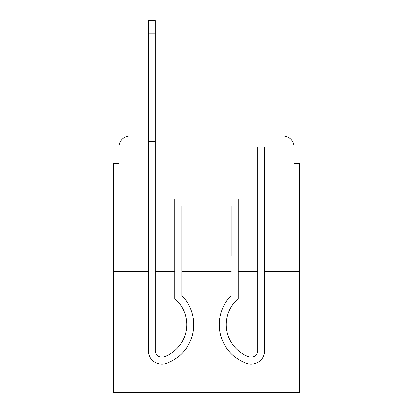<?xml version="1.0" encoding="UTF-8"?>
<svg xmlns="http://www.w3.org/2000/svg" width="413" height="413" viewBox="0 0 413 413"><rect width="100%" height="100%" fill="white"/><g stroke="black" fill="none" stroke-linecap="round" stroke-linejoin="round"><path stroke-width="0.62" d="M118.996 146.899L118.996 163.693L118.996 146.899A10.836 10.836 0 0 1 129.832 136.063L148.252 136.063L129.832 136.063M148.252 271.522L148.252 350.492L148.252 271.522L113.575 271.522L113.575 392.35L299.425 392.35L299.425 163.693L294.004 163.693L294.004 146.899A10.836 10.836 0 0 0 283.168 136.063L164.235 136.063M113.575 271.522L113.575 163.693L118.996 163.693M299.425 271.522L264.748 271.522L264.748 350.492A13.681 13.681 0 0 1 246.055 363.223L245.332 362.939L246.055 363.223M257.702 271.522L238.198 271.522M231.156 271.522L181.844 271.522M174.802 271.522L155.298 271.522M248.765 136.063L283.168 136.063M294.004 163.693L294.004 146.899M186.722 324.618A34.134 34.134 0 0 1 165.086 356.383A34.134 34.134 0 0 0 186.722 324.618A34.134 34.134 0 0 1 165.086 356.383A34.134 34.134 0 0 0 186.722 324.618A34.134 34.134 0 0 1 165.086 356.383A34.134 34.134 0 0 0 186.722 324.618A34.134 34.134 0 0 1 165.086 356.383A34.134 34.134 0 0 0 186.722 324.618A34.134 34.134 0 0 1 165.086 356.383A34.134 34.134 0 0 0 186.722 324.618A34.134 34.134 0 0 1 165.086 356.383A34.134 34.134 0 0 0 186.722 324.618A34.134 34.134 0 0 1 165.086 356.383A34.134 34.134 0 0 0 186.722 324.618A34.134 34.134 0 0 1 165.086 356.383A34.134 34.134 0 0 0 174.802 298.702L174.802 198.916L238.198 198.916L238.198 298.702A34.134 34.134 0 0 0 247.914 356.383L248.636 356.672A6.639 6.639 0 0 0 257.702 350.492A6.639 6.639 0 0 1 248.636 356.672A6.639 6.639 0 0 0 257.702 350.492A6.639 6.639 0 0 1 248.636 356.672A6.639 6.639 0 0 0 257.702 350.492A6.639 6.639 0 0 1 248.636 356.672A6.639 6.639 0 0 0 257.702 350.492A6.639 6.639 0 0 1 248.636 356.672A6.639 6.639 0 0 0 257.702 350.492A6.639 6.639 0 0 1 248.636 356.672A6.639 6.639 0 0 0 257.702 350.492A6.639 6.639 0 0 1 248.636 356.672A6.639 6.639 0 0 0 257.702 350.492A6.639 6.639 0 0 1 248.636 356.672A6.639 6.639 0 0 0 257.702 350.492A6.639 6.639 0 0 1 248.636 356.672A6.639 6.639 0 0 0 257.702 350.492A6.639 6.639 0 0 1 248.636 356.672A6.639 6.639 0 0 0 257.702 350.492A6.639 6.639 0 0 1 248.636 356.672A6.639 6.639 0 0 0 257.702 350.492A6.639 6.639 0 0 1 248.636 356.672A6.639 6.639 0 0 0 257.702 350.492A6.639 6.639 0 0 1 248.636 356.672A6.639 6.639 0 0 0 257.702 350.492A6.639 6.639 0 0 1 248.636 356.672A6.639 6.639 0 0 0 257.702 350.492A6.639 6.639 0 0 1 248.636 356.672A6.639 6.639 0 0 0 257.702 350.492A6.639 6.639 0 0 1 248.636 356.672M166.945 363.223L167.668 362.939L166.945 363.223A13.681 13.681 0 0 1 148.252 350.492L148.252 141.478L155.298 141.478L155.298 33.112L148.252 33.112L148.252 20.65L155.298 20.65L155.298 33.112M164.364 356.672A6.639 6.639 0 0 1 155.298 350.492A6.639 6.639 0 0 0 164.364 356.672A6.639 6.639 0 0 1 155.298 350.492A6.639 6.639 0 0 0 164.364 356.672A6.639 6.639 0 0 1 155.298 350.492A6.639 6.639 0 0 0 164.364 356.672A6.639 6.639 0 0 1 155.298 350.492A6.639 6.639 0 0 0 164.364 356.672A6.639 6.639 0 0 1 155.298 350.492A6.639 6.639 0 0 0 164.364 356.672A6.639 6.639 0 0 1 155.298 350.492A6.639 6.639 0 0 0 164.364 356.672A6.639 6.639 0 0 1 155.298 350.492A6.639 6.639 0 0 0 164.364 356.672A6.639 6.639 0 0 1 155.298 350.492A6.639 6.639 0 0 0 164.364 356.672A6.639 6.639 0 0 1 155.298 350.492A6.639 6.639 0 0 0 164.364 356.672A6.639 6.639 0 0 1 155.298 350.492A6.639 6.639 0 0 0 164.364 356.672A6.639 6.639 0 0 1 155.298 350.492A6.639 6.639 0 0 0 164.364 356.672A6.639 6.639 0 0 1 155.298 350.492A6.639 6.639 0 0 0 164.364 356.672A6.639 6.639 0 0 1 155.298 350.492A6.639 6.639 0 0 0 164.364 356.672A6.639 6.639 0 0 1 155.298 350.492A6.639 6.639 0 0 0 164.364 356.672A6.639 6.639 0 0 1 155.298 350.492A6.639 6.639 0 0 0 164.364 356.672L165.086 356.383M264.748 271.522L264.748 255.807M238.198 298.702A34.134 34.134 0 0 0 247.914 356.383A34.134 34.134 0 0 1 238.198 298.702A34.134 34.134 0 0 0 247.914 356.383A34.134 34.134 0 0 1 238.198 298.702A34.134 34.134 0 0 0 247.914 356.383A34.134 34.134 0 0 1 238.198 298.702A34.134 34.134 0 0 0 247.914 356.383A34.134 34.134 0 0 1 238.198 298.702A34.134 34.134 0 0 0 247.914 356.383A34.134 34.134 0 0 1 238.198 298.702A34.134 34.134 0 0 0 247.914 356.383A34.134 34.134 0 0 1 238.198 298.702A34.134 34.134 0 0 0 247.914 356.383A34.134 34.134 0 0 1 238.198 298.702M148.252 255.807L148.252 350.492M231.156 255.807L231.156 205.958L231.156 255.807L231.156 205.958L231.156 255.807L231.156 205.958L231.156 255.807L231.156 205.958L231.156 255.807L231.156 205.958L231.156 255.807L231.156 205.958L231.156 255.807L231.156 205.958L181.844 205.958L181.844 295.646A41.181 41.181 0 0 1 167.668 362.939M231.156 205.958L181.844 205.958L231.156 205.958M148.252 141.478L148.252 33.112M181.844 295.646L181.844 255.807M245.332 362.939A41.181 41.181 0 0 1 231.156 295.646M257.702 350.492L257.702 146.899L264.748 146.899L264.748 350.492M155.298 141.478L155.298 350.492"/></g></svg>
